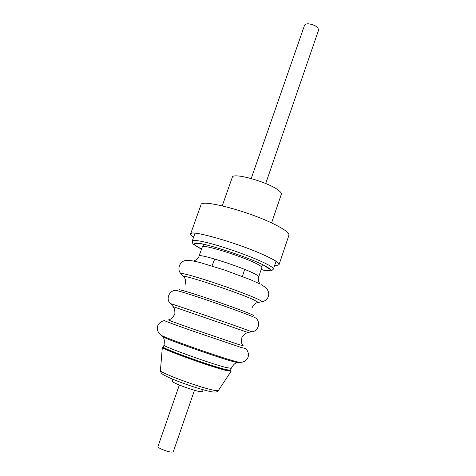 <?xml version="1.0" encoding="UTF-8"?>
<svg xmlns="http://www.w3.org/2000/svg" width="476" height="476" viewBox="0 0 476 476"><rect width="100%" height="100%" fill="white"/><g stroke="black" fill="none" stroke-linecap="round" stroke-linejoin="round"><path stroke-width="0.71" d="M193.75 261.038L196.624 259.604C198.2 258.004 198.998 256.873 199.028 256.213L199.075 256.082C197.962 252.94 242.82 267.28 255.273 274.134C257.706 275.42 258.861 276.288 258.724 276.74L258.676 276.871C258.313 277.389 258.23 278.716 258.432 280.846L259.759 283.821M179.345 385.03L157.937 446.536C157.842 447.077 158.901 447.892 161.114 448.981C167.403 451.647 171.461 452.605 173.27 451.843L194.488 390.272M274.741 265.156C277.591 265.388 279.013 265.072 279.007 264.228C278.698 262.395 272.921 258.986 261.687 254.011C235.37 242.302 191.572 229.962 190.87 233.704C190.34 234.37 191.263 235.495 193.643 237.072M274.735 265.191C277.371 265.412 278.829 265.18 279.097 264.501L288.932 235.203C289.45 232.859 283.88 228.873 272.236 223.244C245.616 210.327 200.658 198.998 201.015 204.757L190.632 233.865C190.418 234.567 191.423 235.65 193.631 237.107M279.097 264.501C279.4 262.782 273.623 259.289 261.764 254.023C234.644 241.957 189.757 229.486 190.632 233.865M231.229 368.335L226.659 367.639C211.344 363.962 161.174 345.826 164.036 345.064L163.363 347.022C161.542 348.224 210.927 366.068 225.993 369.59L230.551 370.286L231.229 368.335C235.459 361.123 236.893 363.682 237.191 362.587L238.5 362.492M170.61 303.789L170.468 303.634C165.315 298.993 169.658 290.527 175.114 290.443C173.901 289.438 185.914 292.996 204.139 299.124C222.322 305.235 243.057 312.702 251.608 316.195C255.344 317.724 256.915 318.509 256.308 318.557C260.539 321.996 258.718 331.332 251.798 331.796L251.584 331.832M199.075 256.082L202.324 246.883C201.622 243.462 246.229 257.558 258.474 264.727C260.842 266.048 261.967 266.971 261.86 267.5L258.724 276.74M222.244 205.846L232.294 177.316C232.461 171.937 269.452 182.409 278.918 190.656C280.81 192.191 281.613 193.399 281.328 194.291L271.576 222.935M163.31 347.676L163.304 347.742C161.495 348.973 210.606 366.728 225.606 370.209L230.188 370.834M163.345 347.254L162.328 347.415C160.448 348.67 211.058 366.972 226.469 370.536L231.122 371.232L230.42 370.483M172.865 379.265L172.187 381.199C170.854 382.246 192.768 390.487 200.116 391.665L202.478 391.683L203.139 389.749M251.221 178.5L304.545 25.287C305.003 24.205 306.401 23.717 308.734 23.818C314.945 24.913 318.224 27.025 318.563 30.143L265.721 183.522M173.216 306.669L247.877 332.45L245.152 333.634C242.796 335.872 241.701 337.288 241.873 337.877C241.427 341.673 241.505 343.648 242.1 343.809L243.194 345.755L238.773 344.57L193.072 328.993C175.031 322.627 166.874 319.604 168.599 319.926L170.664 319.069C171.229 319.313 172.508 317.807 174.508 314.553C175.007 314.19 175.019 312.405 174.549 309.192L173.145 306.574L170.468 303.634C171.961 303.753 230.527 323.9 247.038 329.987L251.798 331.796L247.877 332.45M184.087 277.157L183.569 276.514C182.659 274.152 238.44 292.627 253.898 299.886L258.272 302.379L257.468 302.569M266.274 266.608L262.074 264.448L261.865 267.381M204.043 244.349C198.891 243.224 195.695 242.861 194.464 243.266C193.072 243.873 194.904 245.485 199.95 248.115L201.598 248.942M195.011 233.228L192.262 240.969C192.756 239.16 205.763 241.701 223.726 247.383C241.659 253.036 261.193 260.806 269.101 265.34C272.207 267.125 273.646 268.369 273.426 269.071L276.044 261.288M269.095 268.387L268.702 268.488M261.157 269.565C267.976 271.005 271.017 270.987 270.273 269.511L266.429 266.697M262.8 264.799L261.984 265.489M196.332 243.432L196.064 243.063M203.466 245.223L203.258 244.176M162.774 336.056C161.394 335.824 161.435 336.092 162.911 336.853C168.796 340.233 218.74 357.809 233.549 361.683L237.191 362.575L240.933 362.438M160.055 334.426L161.174 335.3C167.266 338.775 220.168 357.381 235.703 361.48L239.517 362.426C246.86 362.605 251.459 355.655 246.128 348.92M164.714 320.562C161.638 319.812 172.592 323.96 191.221 330.522L241.13 347.474L245.848 348.658M178.911 289.836C178.988 289.212 187.925 291.853 205.727 297.762C222.399 303.349 241.386 310.209 249.299 313.476C252.756 314.91 254.226 315.659 253.696 315.731M181.707 274.479L180.904 273.599C181.517 272.778 194.428 276.241 212.225 282.131C229.991 288.004 249.4 295.257 257.51 299.005C260.568 300.421 262.121 301.332 262.169 301.736L260.991 301.933M160.442 370.352L160.436 370.447C158.883 372.476 200.878 388.041 214.212 390.302C216.651 390.76 218.038 390.826 218.365 390.51L218.413 390.427M259.307 283.654L250.775 279.823L224.94 270.172L199.914 262.478C194.172 261.08 190.12 260.402 187.758 260.443C180.618 259.402 176.102 268.898 180.904 273.599L183.569 276.514C184.385 278.162 186.193 278.091 185.14 284.517M261.247 284.684C266.846 287.861 268.803 290.657 268.738 294.436C268.333 298.315 266.144 300.749 262.169 301.736L258.272 302.379C256.612 303.17 255.231 301.998 252.084 307.698M278.561 263.341L279.007 264.228M202.127 243.944L194.464 243.266C196.82 240.303 252.387 258.188 266.578 266.762C268.839 268.042 270.07 268.964 270.273 269.511L263.829 265.31M192.262 240.969L192.554 243.093C193.387 243.498 190.638 242.974 199.444 248.038L201.544 249.085M164.036 345.064C165.166 336.782 162.459 337.906 162.905 336.865L161.174 335.3C155.295 330.897 155.979 322.591 164.333 320.598M204.061 244.355L202.389 246.788M244.575 269.529L242.439 276.496M163.304 347.742L163.363 347.022M231.122 371.232L218.365 390.51C217.591 392.004 215.366 392.432 211.689 391.79C204.597 390.546 189.68 385.84 177.691 381.199C170.813 378.545 165.809 376.224 162.685 374.237C161.346 373.386 160.596 372.125 160.436 370.447L162.328 347.415M230.152 370.887L230.551 370.286M214.652 259.164L212.016 265.959M195.368 243.063L195.69 243.373M261.11 269.708C270.63 271.76 271.76 270.535 271.796 270.594L273.426 269.071M191.768 233.288L190.87 233.704"/></g></svg>
